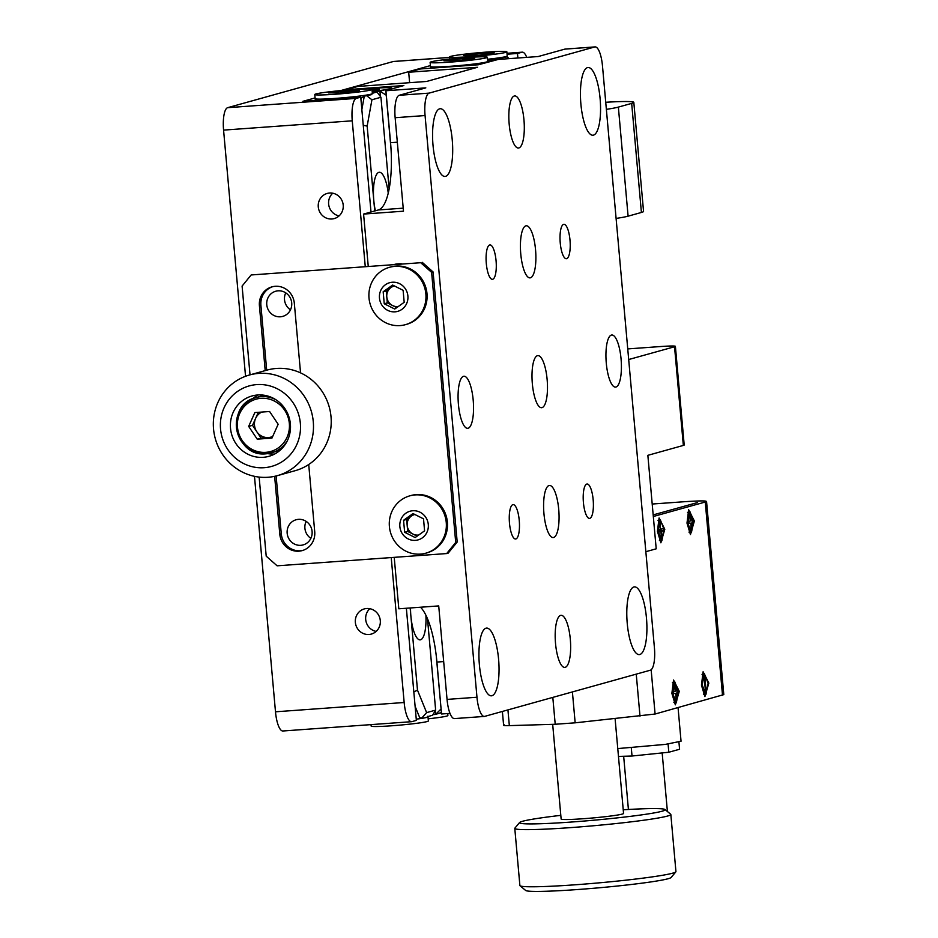 <?xml version="1.0" encoding="UTF-8"?>
<svg xmlns="http://www.w3.org/2000/svg" width="938" height="938" viewBox="0 0 938 938"><rect width="100%" height="100%" fill="white"/><g stroke="black" fill="none" stroke-linecap="round" stroke-linejoin="round"><path stroke-width="1.41" d="M491.993 695.715A33.944 9.79 -94.1 0 1 491.43 695.82A33.944 9.79 -94.1 0 1 479.295 663.647A33.944 9.79 -94.1 0 1 485.966 628.202A33.944 9.79 -94.1 0 1 486.541 628.097A33.944 9.79 -94.1 0 1 498.676 660.258A33.944 9.79 -94.1 0 1 491.993 695.715M639.868 654.501A33.944 9.79 -94.1 0 1 639.306 654.595A33.944 9.79 -94.1 0 1 627.159 622.433A33.944 9.79 -94.1 0 1 633.842 586.977A33.944 9.79 -94.1 0 1 634.405 586.883A33.944 9.79 -94.1 0 1 646.552 619.045A33.944 9.79 -94.1 0 1 639.868 654.501M593.508 135.131A33.944 9.79 -94.1 0 1 592.945 135.224A33.944 9.79 -94.1 0 1 580.81 103.063A33.944 9.79 -94.1 0 1 587.481 67.606A33.944 9.79 -94.1 0 1 588.056 67.513A33.944 9.79 -94.1 0 1 600.191 99.674A33.944 9.79 -94.1 0 1 593.508 135.131M445.644 176.344A33.944 9.79 -94.1 0 1 445.081 176.45A33.944 9.79 -94.1 0 1 432.934 144.276A33.944 9.79 -94.1 0 1 439.617 108.831A33.944 9.79 -94.1 0 1 440.18 108.726A33.944 9.79 -94.1 0 1 452.327 140.899A33.944 9.79 -94.1 0 1 445.644 176.344M489.659 244.982A17.236 4.971 85.9 0 0 486.259 262.98A17.236 4.971 85.9 0 0 492.427 279.313A17.236 4.971 85.9 0 0 492.72 279.266A17.236 4.971 85.9 0 0 496.108 261.268A17.236 4.971 85.9 0 0 489.941 244.935A17.236 4.971 85.9 0 0 489.659 244.982M563.586 224.381A17.236 4.971 85.9 0 0 560.197 242.379A17.236 4.971 85.9 0 0 566.364 258.712A17.236 4.971 85.9 0 0 566.646 258.654A17.236 4.971 85.9 0 0 570.046 240.656A17.236 4.971 85.9 0 0 563.879 224.323A17.236 4.971 85.9 0 0 563.586 224.381M586.766 484.067A17.236 4.971 85.9 0 0 583.377 502.065A17.236 4.971 85.9 0 0 589.545 518.397A17.236 4.971 85.9 0 0 589.826 518.339A17.236 4.971 85.9 0 0 593.215 500.341A17.236 4.971 85.9 0 0 587.059 484.008A17.236 4.971 85.9 0 0 586.766 484.067M512.828 504.667A17.236 4.971 85.9 0 0 509.44 522.665A17.236 4.971 85.9 0 0 515.607 538.998A17.236 4.971 85.9 0 0 515.888 538.951A17.236 4.971 85.9 0 0 519.289 520.953A17.236 4.971 85.9 0 0 513.121 504.621A17.236 4.971 85.9 0 0 512.828 504.667M525.831 225.859A26.112 7.539 85.9 0 0 520.696 253.119A26.112 7.539 85.9 0 0 530.04 277.871A26.112 7.539 85.9 0 0 530.474 277.789A26.112 7.539 85.9 0 0 535.61 250.516A26.112 7.539 85.9 0 0 526.277 225.777A26.112 7.539 85.9 0 0 525.831 225.859M514.247 96.016A26.112 7.539 85.9 0 0 509.111 123.277A26.112 7.539 85.9 0 0 518.444 148.028A26.112 7.539 85.9 0 0 518.878 147.946A26.112 7.539 85.9 0 0 524.025 120.674A26.112 7.539 85.9 0 0 514.681 95.934A26.112 7.539 85.9 0 0 514.247 96.016M549.011 485.532A26.112 7.539 85.9 0 0 543.876 512.805A26.112 7.539 85.9 0 0 553.209 537.556A26.112 7.539 85.9 0 0 553.643 537.474A26.112 7.539 85.9 0 0 558.79 510.202A26.112 7.539 85.9 0 0 549.445 485.462A26.112 7.539 85.9 0 0 549.011 485.532M560.596 615.375A26.112 7.539 85.9 0 0 555.46 642.647A26.112 7.539 85.9 0 0 564.805 667.399A26.112 7.539 85.9 0 0 565.239 667.317A26.112 7.539 85.9 0 0 570.374 640.044A26.112 7.539 85.9 0 0 561.041 615.305A26.112 7.539 85.9 0 0 560.596 615.375M463.489 376.302A26.112 7.539 85.9 0 0 458.354 403.575A26.112 7.539 85.9 0 0 467.687 428.314A26.112 7.539 85.9 0 0 468.121 428.244A26.112 7.539 85.9 0 0 473.268 400.972A26.112 7.539 85.9 0 0 463.923 376.232A26.112 7.539 85.9 0 0 463.489 376.302M611.353 335.089A26.112 7.539 85.9 0 0 606.218 362.361A26.112 7.539 85.9 0 0 615.562 387.101A26.112 7.539 85.9 0 0 615.996 387.019A26.112 7.539 85.9 0 0 621.132 359.758A26.112 7.539 85.9 0 0 611.799 335.007A26.112 7.539 85.9 0 0 611.353 335.089M537.427 355.69A26.112 7.539 85.9 0 0 532.28 382.962A26.112 7.539 85.9 0 0 541.625 407.713A26.112 7.539 85.9 0 0 542.058 407.631A26.112 7.539 85.9 0 0 547.206 380.359A26.112 7.539 85.9 0 0 537.861 355.619A26.112 7.539 85.9 0 0 537.427 355.69M454.824 718.531A20.894 6.027 -94.1 0 1 454.473 718.59A20.894 6.027 -94.1 0 1 447.051 699.408L438.714 605.913L398.814 608.797L394.218 557.348M564.817 49.128L538.201 56.538L498.301 59.422L478.368 64.769L420.517 68.955L408.687 72.249L477.512 67.278L426.649 81.454L357.824 86.437L345.993 89.731L403.844 85.546L385.811 90.576L386.808 90.505L385.917 90.752L390.56 142.693A62.67 18.08 -94.1 0 1 378.377 209.96L363.581 214.075L403.481 211.191L395.144 117.707A20.894 6.027 -94.1 0 1 399.201 95.289L429.123 93.12A20.894 6.027 85.9 0 0 425.066 115.55L476.973 697.239A20.894 6.027 85.9 0 0 484.395 716.433A20.894 6.027 85.9 0 0 484.747 716.362L650.362 670.201A20.894 6.027 85.9 0 0 654.419 647.783L602.501 66.082A20.894 6.027 85.9 0 0 595.079 46.9A20.894 6.027 85.9 0 0 594.739 46.959L564.817 49.128A20.894 6.027 -94.1 0 1 565.157 49.057L595.079 46.9M363.581 214.075L368.235 266.204M429.123 93.12L594.739 46.959M408.687 72.249L409.625 82.685M385.811 90.576L391.029 149.06M436.252 655.732L441.528 713.818M420.517 607.238A62.67 18.08 -94.1 0 1 436.909 662.064L441.54 713.994L450.006 713.384M385.917 90.752L425.817 87.867L399.201 95.289M280.392 316.798A13.062 12.475 -105.6 0 0 282.737 316.387A13.062 12.475 -105.6 0 0 291.542 301.673A13.062 12.475 -105.6 0 0 278.082 290.827A13.062 12.475 -105.6 0 0 275.725 291.237A13.062 12.475 -105.6 0 0 266.931 305.952A13.062 12.475 -105.6 0 0 280.392 316.798M300.793 545.318A13.062 12.475 -105.6 0 0 303.138 544.908A13.062 12.475 -105.6 0 0 311.932 530.205A13.062 12.475 -105.6 0 0 298.472 519.347A13.062 12.475 -105.6 0 0 296.127 519.758A13.062 12.475 -105.6 0 0 287.333 534.472A13.062 12.475 -105.6 0 0 300.793 545.318M331.9 218.988A13.062 12.475 -105.6 0 0 334.245 218.577A13.062 12.475 -105.6 0 0 343.038 203.863A13.062 12.475 -105.6 0 0 329.578 193.017A13.062 12.475 -105.6 0 0 327.233 193.427A13.062 12.475 -105.6 0 0 318.439 208.13A13.062 12.475 -105.6 0 0 331.9 218.988M368.986 634.475A13.062 12.475 -105.6 0 0 371.331 634.076A13.062 12.475 -105.6 0 0 380.125 619.361A13.062 12.475 -105.6 0 0 366.664 608.516A13.062 12.475 -105.6 0 0 364.319 608.914A13.062 12.475 -105.6 0 0 355.525 623.629A13.062 12.475 -105.6 0 0 368.986 634.475M517.893 58.015L517.483 53.466L521.927 52.223A20.894 6.027 -94.1 0 1 522.267 52.165A20.894 6.027 -94.1 0 1 526.734 57.37M245.545 376.267L223.572 130.112A20.894 6.027 -94.1 0 1 227.641 107.682L393.245 61.521A20.894 6.027 -94.1 0 1 393.597 61.462L449.677 57.406M517.483 53.466L507.071 54.216M365.245 266.415L352.254 120.814A20.894 6.027 -94.1 0 1 356.311 98.384L360.743 97.153L302.892 101.327L315.086 97.939M430.401 65.59L340.635 90.611M283.264 730.937A20.894 6.027 -94.1 0 1 282.913 730.995A20.894 6.027 -94.1 0 1 275.491 711.801L254.479 476.328M406.365 608.258L416.366 720.396L411.934 721.627A20.894 6.027 -94.1 0 1 411.583 721.685A20.894 6.027 -94.1 0 1 404.161 702.503L391.228 557.571M371.002 212.011L360.743 97.153M332.756 193.205A13.062 12.475 -105.6 0 0 329.074 206.466A13.062 12.475 -105.6 0 0 339.075 215.904M369.83 608.703A13.062 12.475 -105.6 0 0 366.148 621.964A13.062 12.475 -105.6 0 0 376.161 631.403M306.14 521.376A13.062 12.475 -105.6 0 0 310.865 538.353M285.738 292.855A13.062 12.475 -105.6 0 0 290.475 309.821M605.737 102.265A52.223 2.92 174.9 0 1 633.818 102.359L643.55 211.425A52.223 2.92 174.9 0 1 641.404 212.457L628.097 216.174A52.223 2.92 174.9 0 1 616.102 218.413M633.818 102.359A52.223 2.92 174.9 0 1 631.673 103.391L618.365 107.096A52.223 2.92 174.9 0 1 606.37 109.347M675.395 346.345L684.201 445.022A20.894 1.161 174.9 0 1 683.345 445.433L647.853 455.329L656.201 548.812L645.848 551.696L628.695 359.535L674.539 346.755A20.894 1.161 -5.1 0 0 675.395 346.345A20.894 1.161 -5.1 0 0 660.504 346.544L627.745 348.913M300.547 372.867L294.321 303.209A18.279 17.47 -105.6 0 0 275.244 286.289A18.279 17.47 -105.6 0 0 271.961 286.864A18.279 17.47 -105.6 0 0 259.416 305.729L265.208 370.616M259.146 477.079L266.204 556.152L277.109 565.813L446.676 553.561L455.716 542.445L431.621 272.372L420.716 262.71L251.15 274.963L242.098 286.078L250.024 374.848M274.635 476.328L279.805 534.261A18.279 17.47 -105.6 0 0 302.177 550.606A18.279 17.47 -105.6 0 0 314.722 531.729L308.719 464.509M420.716 262.71L251.15 274.963M422.194 262.3L433.098 271.961L431.621 272.372M455.716 542.445L457.193 542.035L433.098 271.961M457.193 542.035L448.153 553.15L446.676 553.561M272.712 286.676A18.279 17.47 -105.6 0 0 260.893 305.319L266.685 370.205M276.124 475.976L281.283 533.839A18.279 17.47 -105.6 0 0 302.904 550.383M401.452 264.106A31.329 29.946 -105.6 0 0 393.116 264.704M401.394 263.801A31.329 29.946 -105.6 0 0 394.933 264.27M256.742 384.603A41.776 39.935 -105.6 0 0 220.547 429.041A41.776 39.935 -105.6 0 0 264.164 467.699A41.776 39.935 -105.6 0 0 300.348 423.273A41.776 39.935 -105.6 0 0 256.742 384.603M268.045 477.266A52.223 49.913 74.4 0 1 214.204 433.872A52.223 49.913 74.4 0 1 249.391 375.024A52.223 49.913 74.4 0 1 258.771 373.394A52.223 49.913 74.4 0 1 312.612 416.789A52.223 49.913 74.4 0 1 277.425 475.636A52.223 49.913 74.4 0 1 268.045 477.266M277.425 475.636L295.177 470.688A52.223 49.913 -105.6 0 0 330.352 411.841A52.223 49.913 -105.6 0 0 276.522 368.446A52.223 49.913 -105.6 0 0 267.131 370.076L249.391 375.024M263.238 457.31A31.329 29.946 -105.6 0 0 268.866 456.337A31.329 29.946 -105.6 0 0 289.971 421.021A31.329 29.946 -105.6 0 0 257.669 394.992A31.329 29.946 -105.6 0 0 252.041 395.965A31.329 29.946 -105.6 0 0 230.924 431.281A31.329 29.946 -105.6 0 0 263.238 457.31M258.126 394.957A31.329 29.946 -105.6 0 0 252.545 398.826M267.822 453.629A31.329 29.946 -105.6 0 0 274.6 454.051M495.358 60.044L495.276 59.035L487.549 59.598M496.39 59.751L495.276 59.035L506.356 57.054L507.188 56.069A28.726 1.606 -5.1 0 0 507.224 55.975L506.86 51.825A28.726 1.606 -5.1 0 0 482.671 52.387A28.726 1.606 -5.1 0 0 449.63 56.925A28.726 1.606 -5.1 0 0 473.819 56.362A28.726 1.606 -5.1 0 0 506.86 51.825M507.188 56.069A28.726 1.606 -5.1 0 1 487.514 59.27A28.726 1.606 -5.1 0 0 500.165 57.675M509.017 58.648L506.872 56.444M478.579 64.722L482.906 63.514M487.596 60.196L492.309 59.856L487.678 61.146M430.085 68.263L431.011 66.997L431.621 68.157M492.954 60.712L492.309 59.856M314.711 100.483L315.672 99.147L316.282 100.366M388.25 193.181A26.112 7.539 85.9 0 0 379.292 172.275A26.112 7.539 85.9 0 0 378.858 172.358A26.112 7.539 85.9 0 0 373.781 200.38A26.112 7.539 85.9 0 0 375.376 210.792M410.516 607.953A26.112 7.539 85.9 0 0 410.867 615.879A26.112 7.539 85.9 0 0 420.142 639.868A26.112 7.539 85.9 0 0 420.576 639.786A26.112 7.539 85.9 0 0 425.899 615.234M410.164 607.976L417.492 690.169L426.626 712.622L435.642 710.113L432.594 715.248L427.787 716.597M372.351 93.296L376.982 92.006L372.257 92.346M389.141 189.019L380.945 97.259L371.929 99.768L367.157 126.102L374.731 210.968M435.642 710.113L427.494 618.74M426.626 712.622L421.901 717.887L419.767 717.805L415.112 706.349M361.857 109.594L364.284 96.157L371.507 94.644L372.327 93.659A28.726 1.606 -5.1 0 0 372.374 93.566L371.999 89.415A28.726 1.606 -5.1 0 0 347.822 89.978A28.726 1.606 -5.1 0 0 314.781 94.515A28.726 1.606 -5.1 0 0 338.958 93.952A28.726 1.606 -5.1 0 0 371.999 89.415M360.86 98.396L364.284 96.157M366.348 95.488L371.929 99.768M376.982 92.006L380.945 97.259M413.822 691.881L417.492 690.169M367.157 126.102L363.252 125.293M441.317 712.505L435.56 714.428L435.232 710.805M391.955 88.864L391.885 88.125A28.726 1.606 -5.1 0 1 372.175 91.42A28.726 1.606 -5.1 0 0 384.826 89.825L379.937 91.185L380.418 96.544M432.981 714.615L435.56 714.428L441.001 709.011M372.21 91.748L379.937 91.185L386.221 95.195M248.664 426.391L257.223 439.16L271.961 438.093L278.152 424.257L269.593 411.501L254.855 412.568L248.664 426.391L252.51 425.324L261.069 438.081L268.444 437.554A13.367 12.78 -105.6 0 0 272.7 436.451M252.51 425.324L258.325 412.31M261.808 412.063A13.367 12.78 -105.6 0 0 255.605 418.407A13.367 12.78 -105.6 0 0 256.789 431.703A13.367 12.78 -105.6 0 0 268.444 437.554L272.337 437.272M261.069 438.081L257.223 439.16M417.129 536.149L407.713 531.424L407.174 525.421A10.447 9.978 -105.6 0 0 418.7 535.023M425.829 553.186L426.942 552.869A29.77 28.457 -105.6 0 0 447.379 522.149A29.77 28.457 -105.6 0 0 410.961 495.522L409.836 495.839A29.77 28.457 -105.6 0 0 389.399 526.57A29.77 28.457 -105.6 0 0 420.47 554.112A29.77 28.457 -105.6 0 0 425.829 553.186A29.77 28.457 -105.6 0 0 446.254 522.454A29.77 28.457 -105.6 0 0 415.194 494.912A29.77 28.457 -105.6 0 0 409.836 495.839M412.755 510.753A14.879 14.222 -105.6 0 0 399.858 526.581A14.879 14.222 -105.6 0 0 415.393 540.358A14.879 14.222 -105.6 0 0 428.291 524.53A14.879 14.222 -105.6 0 0 412.755 510.753M423.519 518.843L424.586 530.838L415.147 537.556L404.641 532.28L403.563 520.285L413.001 513.567L423.519 518.843M407.713 531.424L404.641 532.28M406.646 519.429L411.36 516.064A10.447 9.978 -105.6 0 0 407.174 525.421L406.646 519.429L403.563 520.285M414.877 514.505A10.447 9.978 -105.6 0 0 411.36 516.064L414.104 514.118M396.727 307.617L387.312 302.892L386.784 296.9A10.447 9.978 -105.6 0 0 398.31 306.503M405.427 324.665L406.553 324.349A29.77 28.457 -105.6 0 0 426.989 293.617A29.77 28.457 -105.6 0 0 390.571 267.002L389.446 267.318A29.77 28.457 -105.6 0 0 369.009 298.05A29.77 28.457 -105.6 0 0 400.08 325.592A29.77 28.457 -105.6 0 0 405.427 324.665A29.77 28.457 -105.6 0 0 425.864 293.934A29.77 28.457 -105.6 0 0 394.792 266.38A29.77 28.457 -105.6 0 0 389.446 267.318M392.354 282.232A14.879 14.222 -105.6 0 0 379.468 298.061A14.879 14.222 -105.6 0 0 395.004 311.838A14.879 14.222 -105.6 0 0 407.889 296.009A14.879 14.222 -105.6 0 0 392.354 282.232M403.117 290.323L404.184 302.317L394.746 309.036L384.24 303.76L383.173 291.765L392.612 285.046L403.117 290.323M387.312 302.892L384.24 303.76M386.245 290.897L390.97 287.544A10.447 9.978 -105.6 0 0 386.784 296.9L386.245 290.897L383.173 291.765M394.488 285.984A10.447 9.978 -105.6 0 0 390.97 287.544L393.702 285.598M430.12 62.365L430.483 66.528A28.726 1.606 -5.1 0 0 430.542 66.61A28.726 1.606 -5.1 0 0 454.672 65.953A28.726 1.606 -5.1 0 0 487.666 61.509A28.726 1.606 -5.1 0 0 487.701 61.416L487.338 57.265A28.726 1.606 -5.1 0 0 463.149 57.828A28.726 1.606 -5.1 0 0 430.12 62.365A28.726 1.606 -5.1 0 0 454.297 61.802A28.726 1.606 -5.1 0 0 487.338 57.265M457.334 59.035L474.734 58.308L460.112 60.595L443.909 60.782L457.334 59.035L457.357 60.818M455.868 59.692L455.962 60.923M476.856 53.595L494.256 52.868L479.635 55.154L463.419 55.342L476.856 53.595L476.879 55.377M475.39 54.252L475.484 55.483M314.781 94.515L315.145 98.678A28.726 1.606 -5.1 0 0 315.203 98.76A28.726 1.606 -5.1 0 0 339.333 98.103A28.726 1.606 -5.1 0 0 372.327 93.659M342.007 91.185L359.406 90.458L337.176 93.354L338.641 92.698L328.57 92.932L342.007 91.185L342.018 92.968M340.541 91.842L340.635 93.073M391.885 88.125A28.726 1.606 -5.1 0 0 367.708 88.7A28.726 1.606 -5.1 0 0 363.838 89.016M372.034 89.755L379.292 89.18L372.069 90.189M447.707 713.548L447.883 715.518A28.726 1.606 174.9 0 1 428.174 718.813M441.352 712.927A28.726 1.606 174.9 0 1 440.45 713.068M427.435 716.304L427.939 716.726A28.726 1.606 174.9 0 1 427.998 716.808L428.361 720.959A28.726 1.606 174.9 0 1 385.624 726.176A28.726 1.606 174.9 0 1 371.143 726.071L371.014 724.628M427.998 716.808A28.726 1.606 174.9 0 1 416.261 719.165M552.681 724.335L561.135 819.026A31.329 1.747 -5.1 0 0 561.815 819.32A31.329 1.747 -5.1 0 0 595.677 817.69A31.329 1.747 -5.1 0 0 623.559 813.457L615.105 718.731M675.841 871.859L671.104 877.499A73.117 4.08 174.9 0 1 604.201 887.325A73.117 4.08 174.9 0 1 525.679 890.479L520.027 885.765A78.335 4.373 -5.1 0 0 604.154 882.388A78.335 4.373 -5.1 0 0 675.841 871.859A78.335 4.373 -5.1 0 0 675.935 871.601L670.834 814.465A78.335 4.373 -5.1 0 0 670.693 814.243L665.042 809.529A73.117 4.08 174.9 0 1 598.174 819.812A73.117 4.08 174.9 0 1 519.617 822.497A73.117 4.08 174.9 0 1 560.807 815.357M519.617 822.497L514.88 828.148A78.335 4.373 -5.1 0 0 514.786 828.395A78.335 4.373 -5.1 0 0 599.054 825.252A78.335 4.373 -5.1 0 0 670.834 814.465M623.231 809.787A73.117 4.08 174.9 0 1 665.042 809.529M514.786 828.395L519.887 885.531A78.335 4.373 -5.1 0 0 520.027 885.765M678.936 742.134L679.581 749.251L668.817 752.241L632.024 756.016L618.47 756.415M631.274 747.703L632.024 756.016M668.079 743.94L668.817 752.241M705.904 694.53L702.187 684.939L704.391 673.695L708.108 683.286L705.904 694.53L703.406 694.155M706.197 692.068L704.755 675.97L704.098 676.146L705.54 692.256L706.197 692.068L705.517 691.998M702.023 674.352L704.391 673.695M704.825 684.318L705.47 684.013L704.79 683.849M688.41 522.865L690.579 523.228M690.896 523.146L691.095 530.122M690.087 523.287L688.422 522.982M673.296 693.159L675.466 693.522M675.782 693.428L675.993 700.405M674.973 693.569L673.308 693.264M660.481 529.267L660.094 522.302M659.238 529.653L658.922 532.104L660.891 531.553L661.501 538.447L662.158 538.271L661.536 531.365L663.506 530.826L663.307 528.516L658.722 529.794M504.48 724.922C502.498 725.52 504.116 725.754 509.334 725.625L555.214 724.265L575.158 722.823L655.087 714.029L723.796 694.612L706.549 501.443L705.259 502.029C708.882 500.658 701.87 500.552 684.212 501.724L652.203 504.034M697.286 502.616L653.165 514.903L697.286 502.616M653.317 516.51L705.259 502.029L722.506 695.246M701.448 685.139L704.907 696.606L708.847 683.075L703.113 671.772L701.448 685.139M671.878 693.381L675.337 704.848L679.276 691.318L673.543 680.015L671.878 693.381M686.991 523.099L690.45 534.566L694.378 521.036L688.656 509.733L686.991 523.099M657.421 531.342L660.88 542.809L664.808 529.278L659.086 517.975L657.421 531.342M617.767 748.583L665.452 744.373L681.047 741.219L678.057 707.627M688.093 514.54L689.641 514.106L690.251 521.012L688.293 521.575M687.648 521.739L688.293 521.551L688.492 523.861L687.812 523.756M693.639 521.247L691.435 532.491L687.73 522.888L689.934 511.644L693.639 521.247M690.661 532.209L692.15 521.352L689.207 512.031M689.934 511.644L687.519 512.371M688.949 532.104L691.435 532.479M672.698 694.026L673.378 694.143L673.179 691.845L672.534 692.021M672.98 684.822L674.528 684.4L675.149 691.294L673.179 691.857M678.526 691.529L676.321 702.773L672.616 693.182L674.821 681.938L678.526 691.529M675.548 702.492L677.037 691.634L674.094 682.325M674.821 681.938L672.405 682.665M673.883 702.456L676.321 702.773M664.069 529.489L661.865 540.722L658.159 531.131L660.364 519.898L664.069 529.489M659.426 540.417L661.865 540.734M660.364 519.887L657.984 520.555M663.307 528.516L657.96 530.122L663.506 530.826M661.536 531.365L658.828 531.06M662.158 538.271L661.478 538.201M660.891 531.553L658.839 531.236M447.051 699.408L476.973 697.239M425.066 115.55L395.144 117.707M443.674 661.571L436.909 662.064M403.211 208.166L378.377 209.96M397.325 142.201L390.56 142.693M521.927 52.223L506.989 53.302L522.267 52.165M449.677 57.441L393.245 61.521M356.311 98.384L227.641 107.682M352.254 120.814L223.572 130.112M404.161 702.503L275.491 711.801M641.404 212.457L631.673 103.391M628.097 216.174L618.365 107.096M674.539 346.755L683.345 445.433M259.416 305.729L260.893 305.319M279.805 534.261L281.283 533.839M266.345 453.769A28.726 27.46 74.4 0 1 236.786 429.874A28.726 27.46 74.4 0 1 256.144 397.536A28.726 27.46 74.4 0 1 261.303 396.633A28.726 27.46 74.4 0 1 276.007 399.811M260.999 398.322A27.155 25.959 -105.6 0 0 237.478 427.2A27.155 25.959 -105.6 0 0 265.817 452.339A27.155 25.959 -105.6 0 0 289.338 423.448A27.155 25.959 -105.6 0 0 260.999 398.322M287.391 440.649A28.726 27.46 74.4 0 1 271.563 452.878A28.726 27.46 74.4 0 1 266.404 453.769L279.688 450.603M509.334 725.625L507.927 709.902M655.087 714.029L651.148 669.791M575.158 722.823L572.403 691.939M636.245 674.141L639.997 716.175M552.81 697.391L555.214 724.265M484.395 716.433L454.473 718.59M411.583 721.685L282.913 730.995M264.27 395.273L256.144 397.536C224.604 404.36 234.348 457.967 266.38 453.769M486.928 62.389L487.666 61.509M449.83 59.082L449.63 56.925M667.399 811.487L662.169 752.921M628.413 809.471L623.664 756.263M502.381 711.45L503.624 725.332"/></g></svg>
